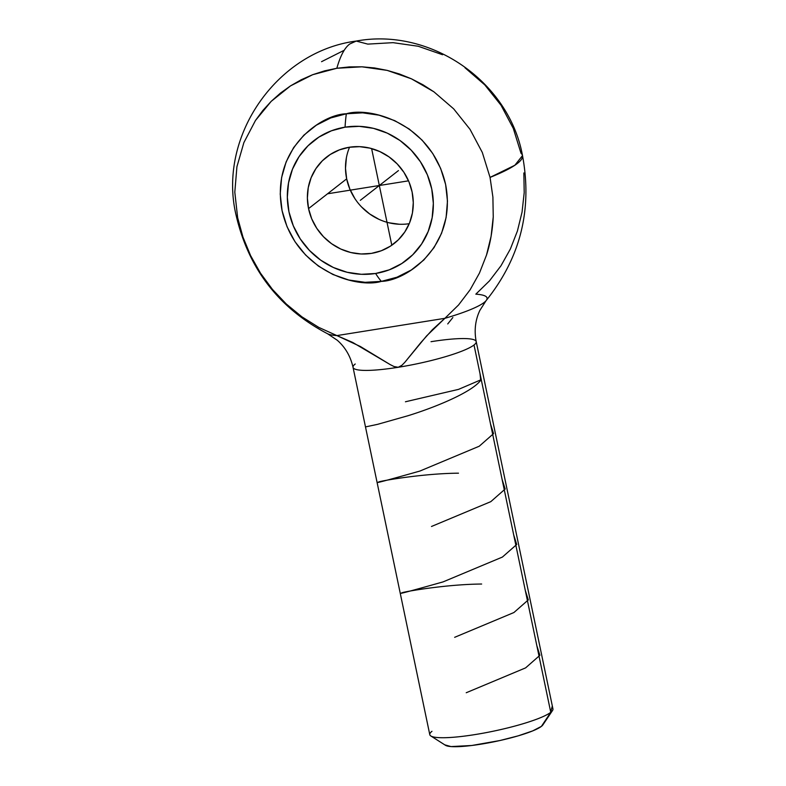 <?xml version="1.0" encoding="UTF-8"?>
<svg xmlns="http://www.w3.org/2000/svg" width="786" height="786" viewBox="0 0 786 786"><rect width="100%" height="100%" fill="white"/><g stroke="black" fill="none" stroke-linecap="round" stroke-linejoin="round"><path stroke-width="1.18" d="M356.225 41.069C430.227 27.274 508.935 81.105 522.503 155.589L514.859 165.256L490.051 177.4L482.309 152.455L470.038 129.346L453.679 108.861L433.941 91.844L422.976 84.78L411.412 78.806L399.475 74.002L387.184 70.386L374.568 67.96L361.943 66.81L349.357 66.908L336.84 68.264L324.539 70.878L312.632 74.719L301.225 79.759L290.506 85.89L280.484 93.082L271.19 101.355L262.838 110.502L255.489 120.445L243.876 142.6L236.92 166.74L234.808 192.177L237.657 217.761L236.144 215.413C217.211 136.793 276.79 51.306 356.225 41.069L349.76 43.996C344.661 47.75 340.348 55.835 336.84 68.264C340.348 55.835 344.661 47.75 349.76 43.996L356.225 41.069L367.789 44.114L393.029 42.66L418.25 46.256L442.567 54.745M375.62 273.479A105.019 30.792 80.9 0 0 381.357 281.378C358.141 288.57 296.145 272.496 282.076 210.658C270.237 148.456 321.72 114.235 346.341 113.783A105.019 30.792 80.9 0 0 345.054 127.165A75.623 71.369 -128 0 0 288.943 211.739A75.623 71.369 -128 0 0 375.62 273.479L361.393 274.304L347.137 272.28L333.382 267.495L320.659 260.127L309.468 250.459L300.223 238.865L293.296 225.788L288.943 211.739L287.332 197.247L288.531 182.873L292.48 169.167L299.044 156.66L307.965 145.832L318.9 137.098L331.417 130.8L345.054 127.165L359.271 126.34L373.537 128.364L387.292 133.148L400.015 140.517L411.206 150.185L420.441 161.778L427.378 174.856L431.73 188.905L433.341 203.397L432.143 217.771L428.183 231.467L421.62 243.974L412.709 254.802L401.774 263.536L389.257 269.844L375.62 273.479A75.623 71.369 -128 0 0 431.73 188.905A75.623 71.369 -128 0 0 345.054 127.165A105.019 30.792 -99.1 0 1 346.341 113.783C369.558 106.591 431.553 122.655 445.623 184.504C457.472 246.706 405.979 280.916 381.357 281.378A105.019 30.792 -99.1 0 1 375.62 273.479M430.826 735.961L445.475 745.295A50.333 7.683 -11.8 0 0 491.879 742.22A50.333 7.683 -11.8 0 0 541.416 726.372L550.76 712.303A62.909 9.599 168.2 0 1 488.823 732.11A62.909 9.599 168.2 0 1 430.826 735.961A62.909 9.599 168.2 0 1 431.976 731.294M236.144 215.413C248.543 268.9 279.04 308.358 327.624 333.785L337.253 340.24C345.27 347.255 350.536 356.294 353.042 367.347L429.785 734.664A62.909 9.599 -11.8 0 0 484.068 733.024A62.909 9.599 -11.8 0 0 550.76 712.303L474.017 344.985A62.909 9.599 168.2 0 1 398.237 367.278A62.909 9.599 168.2 0 1 353.042 367.347A62.909 9.599 168.2 0 1 355.233 363.987M349.554 147.208A54.853 51.768 -128 0 0 346.665 178.864L308.554 208.604A54.853 51.768 52 0 1 326.593 157.072A54.853 51.768 52 0 1 412.119 192.039A54.853 51.768 52 0 1 394.081 243.562A54.853 51.768 52 0 1 308.554 208.604L346.665 178.864A54.853 51.768 -128 0 0 409.231 223.696M412.119 192.039L408.966 181.851L403.935 172.36L397.235 163.95L389.109 156.945L379.884 151.6L369.911 148.132L359.566 146.658L349.249 147.257L339.365 149.89L330.277 154.469L322.348 160.796L315.884 168.656L311.118 177.724L308.25 187.667L307.385 198.092L308.554 208.604L311.708 218.793L316.738 228.274L323.439 236.684L331.554 243.699L340.78 249.044L350.762 252.512L361.108 253.976L371.424 253.387L381.308 250.754L390.396 246.175L398.325 239.838L404.79 231.988L409.555 222.919L412.424 212.977L413.289 202.552L412.119 192.039M346.371 157.927L345.496 168.351L346.665 178.864L349.829 189.053L354.85 198.534M361.55 206.944L369.675 213.959L378.901 219.304M388.874 222.772L399.219 224.236M336.84 68.264L361.943 66.81L387.184 70.386L411.412 78.806L433.941 91.844L453.679 108.861L470.038 129.346L482.309 152.455L490.051 177.4L492.901 197.109L493.244 216.897L491.103 236.281L486.495 255.106L479.45 273.096L470.146 289.739L458.562 304.978L444.876 318.32L336.889 335.593L318.743 327.379L301.883 316.817L286.291 304.015L272.447 289.395L260.51 273.204L250.577 255.568L242.953 237.067L237.657 217.761L234.808 192.177L236.92 166.74L243.876 142.6L255.489 120.445L271.19 101.355L290.506 85.89L312.632 74.719L336.84 68.264M346.341 113.783L330.729 117.939L316.385 125.161L303.868 135.172L293.65 147.571L286.133 161.896L281.604 177.597L280.229 194.054L282.076 210.658L287.067 226.751L294.996 241.724L305.587 255.008L318.409 266.081L332.979 274.52L348.729 280.003L365.068 282.312L381.357 281.378L396.979 277.212L411.314 269.991L423.841 259.989L434.049 247.58L441.575 233.255L446.104 217.565L447.47 201.098L445.623 184.504L440.641 168.401L432.703 153.427L422.121 140.154L409.3 129.081L394.729 120.641L378.97 115.159L362.631 112.84L346.341 113.783M485.994 300.773A82.451 12.586 168.2 0 1 444.876 318.32A82.451 12.586 168.2 0 0 486.19 300.537A82.451 12.586 168.2 0 0 475.825 294.17L489.472 280.877L500.977 265.786L510.379 248.975L517.414 231.015L522.042 212.181L524.203 192.609L523.849 172.949M236.134 215.364A146.275 22.322 -11.8 0 0 237.657 217.761L242.953 237.067L250.577 255.568C257.032 268.586 264.322 279.865 272.447 289.395L286.291 304.015L301.883 316.817L318.743 327.379L336.889 335.593L444.876 318.32L458.562 304.978L470.146 289.739L479.45 273.096L486.495 255.106C490.209 243.729 492.458 230.996 493.244 216.897L492.901 197.109L490.051 177.4A146.275 22.322 -11.8 0 0 522.513 155.638A146.275 22.322 -11.8 0 0 521 153.25L513.317 128.442L501.055 105.295L484.785 84.878L464.968 67.743M343.718 50.52L321.553 61.681M353.081 367.494A62.909 9.599 -11.8 0 0 398.237 367.278L401.911 365.284L404.878 362.258L421.011 342.391L432.359 329.737L444.876 318.32L426.572 335.946L404.878 362.258L401.911 365.284L398.237 367.278L394.051 366.541L390.18 364.596L360.401 346.518L336.889 335.593A82.451 12.586 168.2 0 1 327.33 333.628M447.725 323.94L452.864 317.534M431.023 341.694A62.909 9.599 168.2 0 1 476.208 341.625A62.909 9.599 168.2 0 1 474.017 344.985A62.909 9.599 -11.8 0 1 398.237 367.278L394.051 366.541L390.18 364.596L352.747 342.47L336.889 335.593A82.451 12.586 168.2 0 1 327.89 333.912M543.067 724.525L541.416 726.372A50.333 7.683 -11.8 0 0 542.821 724.967L552.509 710.534A62.909 9.599 168.2 0 1 550.76 712.303L474.017 344.985A62.909 9.599 -11.8 0 0 476.169 341.468M522.503 155.589C532.554 209.567 520.411 257.926 486.062 300.684L479.833 310.45C475.294 320.089 474.086 330.474 476.208 341.625L552.941 708.933A62.909 9.599 -11.8 0 1 550.76 712.303L541.416 726.372L532.78 730.862L518.229 735.834L499.975 740.52L471.777 745.492L451.036 746.582L444.994 744.902M371.611 148.574L391.801 245.242M408.533 180.829L327.546 193.788M360.332 200.322L398.453 170.582M550.701 712.018L552.322 705.936M466.226 692.741L525.598 667.884L539.884 655.318L536.848 645.709M454.652 637.318L513.916 612.53L528.3 599.905L525.264 590.286M481.651 584.027C449.238 584.303 411.835 590.374 402.953 592.457C395.584 595.041 408.956 591.524 443.068 581.895L502.401 557.068L516.726 544.482L513.69 534.863M431.494 526.473L490.808 501.655L505.162 489.03L502.107 479.44M458.493 473.182C426.199 473.437 388.49 479.558 379.785 481.622C372.397 484.205 385.779 480.688 419.911 471.05L479.244 446.222L493.569 433.636L490.533 424.018M365.49 426.906L377.545 424.352L408.337 415.627C438.863 406.126 474.263 390.799 481.229 379.491M480.059 373.91L480.639 379.923L458.513 389.384L405.438 401.774"/></g></svg>
